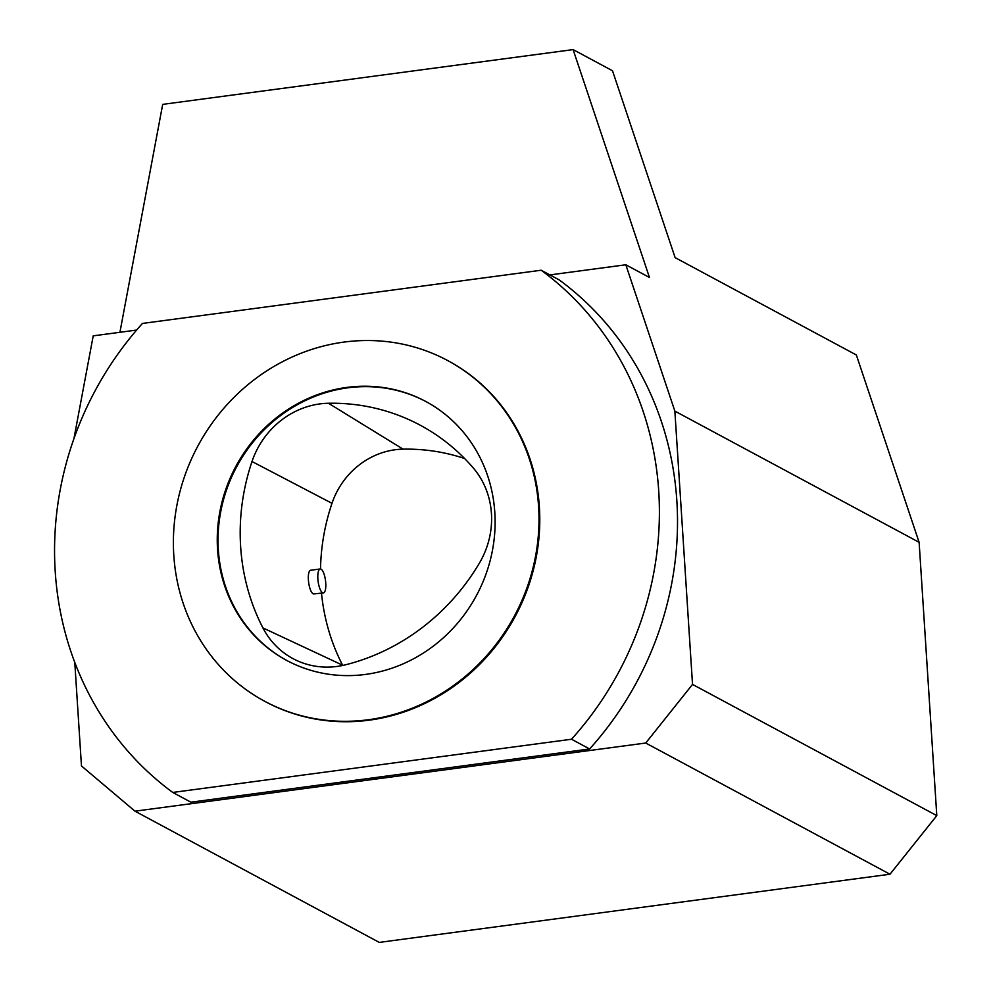 <?xml version="1.0" encoding="UTF-8"?>
<svg xmlns="http://www.w3.org/2000/svg" width="992" height="992" viewBox="0 0 992 992"><rect width="100%" height="100%" fill="white"/><g stroke="black" fill="none" stroke-linecap="round" stroke-linejoin="round"><path stroke-width="1.49" d="M320.205 568.974L311.141 570.177C305.995 570.078 308.5 592.336 313.584 593.948L323.404 592.931A12.09 3.708 82.4 0 0 325.488 580.456A12.09 3.708 82.4 0 0 320.205 568.974A12.09 3.708 82.4 0 0 317.973 580.134A12.09 3.708 82.4 0 0 322.561 592.745A12.09 3.708 82.4 0 0 323.404 592.931M345.464 664.814A82.125 76.297 118.2 0 1 297.228 660.722A82.125 76.297 118.2 0 1 262.917 627.911A212.66 197.557 118.2 0 1 252.005 461.516A82.125 76.297 118.2 0 1 328.476 403.26A212.66 197.557 118.2 0 1 431.098 431.532A212.66 197.557 118.2 0 1 473.308 468.001A82.125 76.297 118.2 0 1 479.384 563.146A212.66 197.557 118.2 0 1 345.464 664.814M321.495 593.179A206.882 192.2 -61.8 0 0 342.612 665.198A76.359 70.94 -61.8 0 0 342.736 665.446M464.628 458.527A206.882 192.2 -61.8 0 0 403.087 449.153A76.359 70.94 -61.8 0 0 331.985 503.316A206.882 192.2 -61.8 0 0 320.528 568.974M119.92 332.295L162.7 104.371L573.103 49.6L612.51 70.767L675.118 257.622L856.344 354.975L919.125 542.314L936.795 815.622L889.985 874.237L379.254 942.4L134.986 811.183L81.468 765.96L74.784 662.458M573.103 49.6L649.462 277.475L625.828 264.777L674.858 411.11L692.528 684.406L645.73 743.033L134.986 811.183M73.941 438.6L93.223 335.854L136.623 330.063M549.903 274.92L625.828 264.777M919.125 542.314L674.858 411.11M936.795 815.622L692.528 684.406M889.985 874.237L645.73 743.033M559.302 279.967A319.92 297.216 118.2 0 1 589.632 748.972L190.886 802.181L172.769 792.447A319.92 297.216 118.2 0 1 142.439 323.442L541.186 270.233L559.302 279.967M541.186 270.233A319.92 297.216 118.2 0 1 571.516 739.238L589.632 748.972M571.516 739.238L172.769 792.447M264.678 701.27L265.459 701.691A193.378 179.651 -61.8 0 0 453.567 686.514A193.378 179.651 -61.8 0 0 539.375 506.999A193.378 179.651 -61.8 0 0 448.483 360.989L447.702 360.567A193.378 179.651 -61.8 0 0 197.929 445.904A193.378 179.651 -61.8 0 0 264.678 701.27A193.378 179.651 -61.8 0 0 452.786 686.08A193.378 179.651 -61.8 0 0 538.594 506.577A193.378 179.651 -61.8 0 0 447.702 360.567M494.81 512.418A146.965 136.536 118.2 0 1 429.598 648.842A146.965 136.536 118.2 0 1 286.638 660.387A146.965 136.536 118.2 0 1 235.91 466.302A146.965 136.536 118.2 0 1 425.729 401.45A146.965 136.536 118.2 0 1 494.81 512.418M287.035 660.598A146.965 136.536 118.2 0 1 218.339 549.841A146.965 136.536 118.2 0 1 283.365 413.552A146.965 136.536 118.2 0 1 426.126 401.661M342.612 665.198L262.917 627.911M403.087 449.153L328.476 403.26M331.985 503.316L252.005 461.516"/></g></svg>
